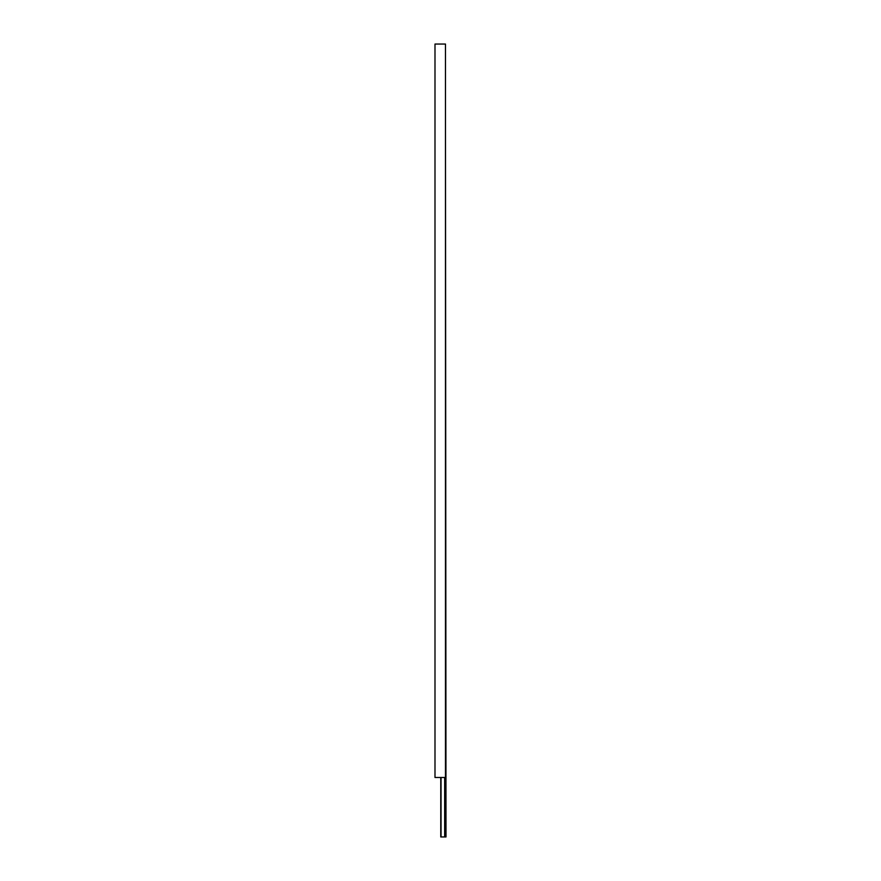<?xml version="1.0" encoding="UTF-8"?>
<svg xmlns="http://www.w3.org/2000/svg" width="881" height="881" viewBox="0 0 881 881"><rect width="100%" height="100%" fill="white"/><g stroke="black" fill="none" stroke-linecap="round" stroke-linejoin="round"><path stroke-width="1.32" d="M445.478 128.648L446.006 836.95L440.764 836.95L440.764 777.494M444.674 836.95L444.674 777.494M441.04 836.95L441.04 777.494M434.994 777.494L434.994 44.05L445.478 44.05L445.478 777.494L434.994 777.494"/></g></svg>
